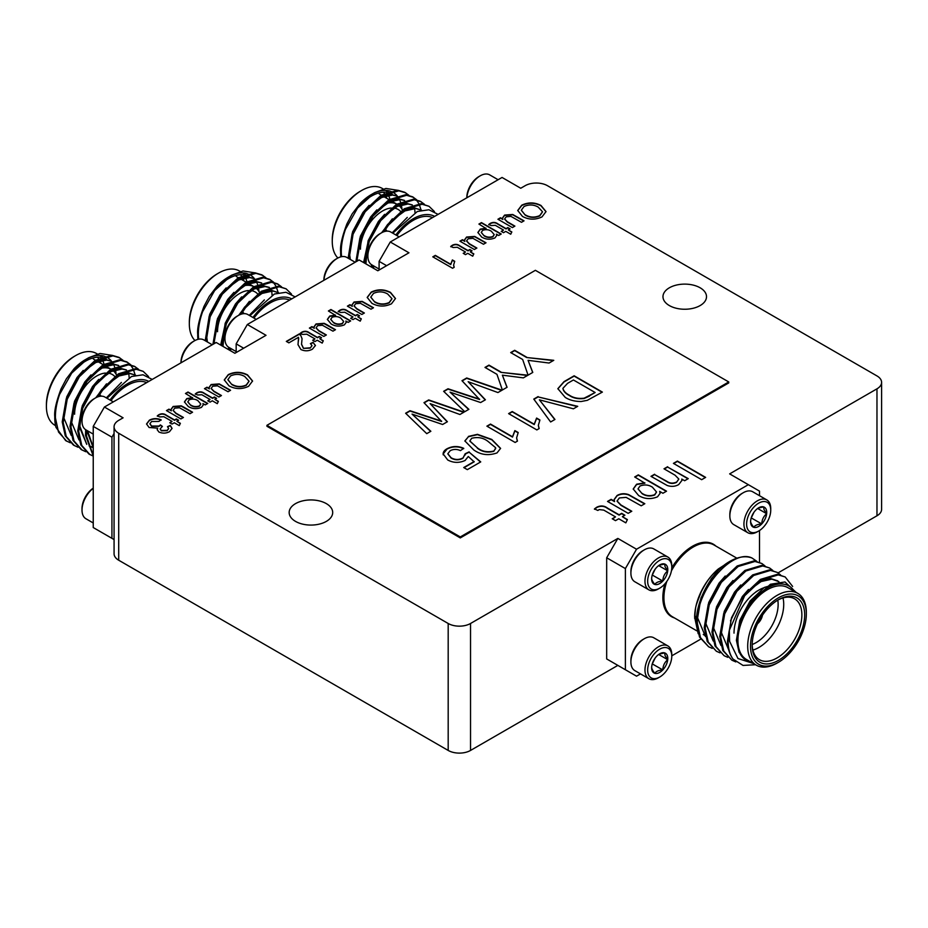 <?xml version="1.0" encoding="UTF-8"?>
<svg xmlns="http://www.w3.org/2000/svg" width="928" height="928" viewBox="0 0 928 928"><rect width="100%" height="100%" fill="white"/><g stroke="black" fill="none" stroke-linecap="round" stroke-linejoin="round"><path stroke-width="1.39" d="M659.715 677.034L658.381 677.8A18.954 10.95 -60 0 1 648.904 678.739A18.954 10.95 -60 0 1 645.992 675.398A18.954 10.95 -60 0 1 650.934 653.753A18.954 10.95 -60 0 1 667.858 645.911A18.954 10.95 -60 0 1 670.758 649.252A18.954 10.95 -60 0 1 671.779 654.588L671.779 656.131A17.064 9.848 120 0 0 670.863 651.328A17.064 9.848 120 0 0 655.098 652.894A17.064 9.848 120 0 0 648.579 674.865A17.064 9.848 120 0 0 659.715 677.034A17.064 9.848 120 0 0 671.779 656.131M667.858 645.911L653.788 637.78A18.954 10.95 120 0 0 644.31 638.719A18.954 10.95 120 0 0 630.901 661.942A18.954 10.95 120 0 0 631.922 667.278A18.954 10.95 120 0 0 634.822 670.619L648.904 678.739M658.671 654.472L667.719 659.692A11.403 6.577 120 0 0 667.162 655.238A11.403 6.577 120 0 0 664.622 652.883L659.17 654.136M665.086 655.667L664.622 652.883A11.403 6.577 120 0 0 659.715 653.788A11.403 6.577 120 0 0 656.63 656.282A11.403 6.577 120 0 0 651.723 666.501C651.317 667.94 652.349 670.213 654.82 673.322C656.015 671.362 658.683 670.225 662.812 669.912C662.986 665.701 664.622 662.302 667.719 659.692L665.086 655.667M630.901 661.942L630.901 660.388A17.064 9.848 -60 0 1 642.965 639.496L644.31 638.719M659.715 588.166L658.381 588.932A18.954 10.95 -60 0 1 648.904 589.872A18.954 10.95 -60 0 1 645.992 586.531A18.954 10.95 -60 0 1 650.934 564.885A18.954 10.95 -60 0 1 667.858 557.044A18.954 10.95 -60 0 1 670.758 560.384A18.954 10.95 -60 0 1 671.779 565.72L671.779 567.263A17.064 9.848 120 0 0 670.863 562.461A17.064 9.848 120 0 0 655.098 564.027A17.064 9.848 120 0 0 648.579 585.997A17.064 9.848 120 0 0 659.715 588.166A17.064 9.848 120 0 0 671.779 567.263M667.858 557.044L653.788 548.912A18.954 10.95 120 0 0 644.31 549.852A18.954 10.95 120 0 0 630.901 573.075A18.954 10.95 120 0 0 631.922 578.411A18.954 10.95 120 0 0 634.822 581.752L648.904 589.872M658.671 565.604L667.719 570.824A11.403 6.577 120 0 0 667.162 566.37A11.403 6.577 120 0 0 664.622 564.015L659.17 565.268M665.086 566.799L664.622 564.015A11.403 6.577 120 0 0 659.715 564.92A11.403 6.577 120 0 0 656.63 567.414A11.403 6.577 120 0 0 651.723 577.634C651.317 579.072 652.349 581.346 654.82 584.454C656.015 582.494 658.683 581.357 662.812 581.044C662.986 576.833 664.622 573.434 667.719 570.824L665.086 566.799M630.901 573.075L630.901 571.52A17.064 9.848 -60 0 1 642.965 550.629L644.31 549.852M758.675 531.036L757.329 531.802A18.954 10.95 -60 0 1 747.852 532.742A18.954 10.95 -60 0 1 744.952 529.401A18.954 10.95 -60 0 1 749.882 507.767A18.954 10.95 -60 0 1 766.806 499.914A18.954 10.95 -60 0 1 769.718 503.254A18.954 10.95 -60 0 1 770.739 508.59L770.739 510.133A17.064 9.848 120 0 0 769.811 505.331A17.064 9.848 120 0 0 754.046 506.897A17.064 9.848 120 0 0 747.527 528.867A17.064 9.848 120 0 0 758.675 531.036A17.064 9.848 120 0 0 770.739 510.133M766.806 499.914L752.736 491.782A18.954 10.95 120 0 0 743.258 492.722A18.954 10.95 120 0 0 729.849 515.945A18.954 10.95 120 0 0 730.87 521.281A18.954 10.95 120 0 0 733.781 524.622L747.852 532.742M757.619 508.474L766.667 513.694A11.403 6.577 120 0 0 766.122 509.24A11.403 6.577 120 0 0 763.582 506.885L758.118 508.138M764.046 509.669L763.582 506.885A11.403 6.577 120 0 0 758.675 507.79A11.403 6.577 120 0 0 755.589 510.284A11.403 6.577 120 0 0 750.682 520.504C750.265 521.942 751.297 524.216 753.768 527.324C754.974 525.364 757.631 524.227 761.76 523.914C761.946 519.703 763.582 516.304 766.667 513.694L764.046 509.669M729.849 515.945L729.849 514.39A17.064 9.848 -60 0 1 741.913 493.499L743.258 492.722M696.035 616.366A41.47 23.942 120 0 0 696.441 621.76M703.262 634.45A41.47 23.942 120 0 0 704.619 635.344M712.24 648.37L708.632 646.781L700.489 637.629L697.427 623.616C694.921 590.916 732.436 547.984 752.04 558.041A49.37 28.501 120 0 0 729.547 561.544A49.37 28.501 120 0 0 726.404 563.516L729.849 561.37M708.632 646.781L699.526 637.072L696.464 623.059C695.513 602.864 709.584 575.024 726.404 563.516M755.508 664.726L743.038 665.434L733.004 659.054A49.37 28.501 -60 0 1 728.155 641.352A49.37 28.501 -60 0 1 729.327 630.286L744.627 595.799L761.424 579.954L778.232 574.896L785.158 576.949L792.64 586.45M733.004 659.054C729.501 654.217 727.668 648.196 727.494 640.97L731.519 617.746L743.653 595.242L760.461 579.385L777.27 574.339L785.158 576.949M735.823 661.908L731.914 660.214L723.759 651.062L720.708 637.049L724.733 613.826L736.867 591.322L753.675 575.476L770.484 570.418L777.397 572.472L780.529 574.884M731.914 660.214L722.796 650.505L719.734 636.492L723.759 613.269L735.892 590.765L752.701 574.908L769.509 569.862L777.397 572.472M727.761 657.326L724.153 655.736L716.01 646.584L712.948 632.571L716.973 609.348L729.106 586.844L745.915 570.987L762.723 565.941L769.637 567.994L772.769 570.407M724.153 655.736L715.036 646.027L711.973 632.014L716.01 608.791L728.132 586.287L744.94 570.43L761.749 565.384L769.637 567.994M720 652.848L716.393 651.259L708.25 642.106L705.187 628.094L709.224 604.87L721.346 582.366L738.154 566.509L754.963 561.463L761.888 563.516L765.008 565.929M716.393 651.259L707.275 641.55L704.224 627.537L708.25 604.314L720.383 581.81L737.192 565.952L754 560.906L761.888 563.516M797.755 593.352L787.976 587.702A41.47 23.942 120 0 0 756.03 598.815A41.47 23.942 120 0 0 737.922 640.54A41.47 23.942 120 0 0 746.518 659.53L756.285 665.167A41.47 23.942 -60 0 1 747.701 646.19A41.47 23.942 -60 0 1 765.797 604.453A41.47 23.942 -60 0 1 797.755 593.352A41.47 23.942 -60 0 1 806.339 612.329L806.339 613.942A39.498 22.806 120 0 0 778.418 597.818A39.498 22.806 120 0 0 750.497 646.19A39.498 22.806 120 0 0 778.418 662.314A39.498 22.806 120 0 0 806.339 613.942M778.418 662.314L777.026 663.114A41.47 23.942 -60 0 1 756.285 665.167M729.327 630.286L729.617 641.352L737.969 658.532L753.281 663.439M794.461 591.438A43.442 25.079 120 0 0 766.018 588.886A43.442 25.079 120 0 0 738.99 626.029L749.453 603.432L770.437 584.257L784.995 581.96L796.178 592.435M694.643 618.373C696.104 604.905 694.028 610.322 701.29 591.681C707.507 579.803 710.187 576.706 718.307 568.98A43.442 25.079 -60 0 0 694.643 617.166L698.181 633.685M752.179 644.403A35.148 20.288 120 0 0 759.452 659.704A35.148 20.288 120 0 0 786.538 650.284A35.148 20.288 120 0 0 801.873 614.904A35.148 20.288 120 0 0 794.6 598.815A35.148 20.288 120 0 0 777.71 600.172M734.013 633.128A35.148 20.288 -60 0 1 758.872 590.08A35.148 20.288 -60 0 1 763.756 587.818M783 597.957A35.148 20.288 -60 0 1 783.719 604.43A35.148 20.288 -60 0 1 752.898 650.087M752.179 644.496A31.204 18.015 120 0 0 778.14 604.43A31.204 18.015 120 0 0 777.792 600.126M752.167 645.227A37.12 21.437 -60 0 1 778.418 599.755A37.12 21.437 -60 0 1 804.669 614.904A37.12 21.437 -60 0 1 778.418 660.376A37.12 21.437 -60 0 1 752.167 645.227M715.906 546.093A41.83 24.151 120 0 0 671.768 567.936M664.924 583.793A41.83 24.151 120 0 0 662.859 597.504A41.83 24.151 120 0 0 674.436 617.92M212.245 344.775L203.847 339.926A18.954 10.95 120 0 0 194.358 340.866A18.954 10.95 120 0 0 181.981 357.558A18.954 10.95 120 0 0 181.006 362.813M180.96 362.836L180.96 362.535A17.064 9.848 -60 0 1 181.876 356.665A17.064 9.848 -60 0 1 193.024 341.632L194.358 340.866M113.297 401.905L104.887 397.056A18.954 10.95 120 0 0 95.41 397.996A18.954 10.95 120 0 0 83.033 414.688A18.954 10.95 120 0 0 82.012 421.208A18.954 10.95 120 0 0 85.933 429.884L93.241 434.107M82.012 421.208L82.012 419.665A17.064 9.848 -60 0 1 82.928 413.795A17.064 9.848 -60 0 1 94.076 398.762L95.41 397.996M93.241 488.325A18.954 10.95 120 0 0 83.033 503.556A18.954 10.95 120 0 0 82.012 510.075A18.954 10.95 120 0 0 85.933 518.752L93.241 522.974M82.012 510.075L82.012 508.532A17.064 9.848 -60 0 1 82.928 502.663A17.064 9.848 -60 0 1 93.241 488.151M111.024 400.594A41.47 23.942 -60 0 1 146.705 382.614M148.573 376.594L143.156 371.339L135.268 368.729L118.471 373.775L101.662 389.632L96.384 397.474M85.654 429.71L85.492 435.36L93.241 455.938M143.156 371.339L136.242 369.286L119.434 374.332L102.625 390.189L98.136 396.743M86.617 430.279L86.466 435.916L93.241 455.509M111.314 355.25L100.073 353.475L88.868 357.628L71.711 373.091L59.636 394.319A49.37 28.501 120 0 0 54.775 417.623A49.37 28.501 120 0 0 55.958 427.332L65.668 440.614L70.25 442.76M59.636 394.319C56.62 402.914 55.216 410.814 55.436 418.006L58.499 432.007L66.642 441.171M123.018 360.308L118.923 357.338L111.998 355.296L95.19 360.342L78.381 376.188L66.259 398.692L62.222 421.927L65.285 435.928L73.428 445.092L77.998 447.238M129.131 377.568L128.83 373.508M119.886 357.906L112.972 355.853L96.164 360.899L79.356 376.756L67.222 399.249L63.197 422.484L66.259 436.496L74.402 445.649M135.268 375.306L133.319 369.298M133.029 368.706L130.604 365.087M130.21 364.646L127.159 362.106M130.778 364.785L126.672 361.816L119.758 359.774L102.95 364.82L86.142 380.666L74.008 403.17L69.983 426.404L73.045 440.406L81.188 449.57L85.759 451.716M127.646 362.384L120.733 360.331L103.924 365.377L87.116 381.234L74.982 403.738L70.957 426.961L74.008 440.974L82.163 450.126M138.527 369.263L134.432 366.305L127.519 364.252L110.71 369.298L93.902 385.143L81.768 407.647L77.743 430.882L80.794 444.883L88.949 454.047L93.241 456.1M135.407 366.862L128.482 364.808L111.673 369.854L94.865 385.712L82.743 408.216L78.706 431.439L81.768 445.452L89.912 454.604M71.212 373.717A41.47 23.942 -60 0 1 100.955 357.35M102.556 357.663A41.47 23.942 -60 0 1 106.233 359.136L103.228 357.408M104.017 364.182A41.47 23.942 120 0 0 102.579 360.308M102.242 359.658A41.47 23.942 120 0 0 101.349 358.162M97.394 354.032L96.454 353.498A41.47 23.942 120 0 0 75.725 355.552A41.47 23.942 120 0 0 46.4 406.336A41.47 23.942 120 0 0 54.984 425.326L55.564 425.65M54.775 417.623L54.775 416.776C54.126 411.023 56.214 401.743 61.051 388.913L66.34 378.879L74.112 368.683A43.442 25.079 -60 0 1 85.492 359.577L88.879 357.628M87.162 358.672A43.442 25.079 -60 0 1 104.365 356.166M105.641 356.642A43.442 25.079 -60 0 1 111.29 360.899M111.836 361.595A43.442 25.079 -60 0 1 113.355 364.02M113.622 364.553A43.442 25.079 -60 0 1 114.678 367.117M114.956 368.01A43.442 25.079 -60 0 1 116.093 374.193M148.77 381.42A43.442 25.079 120 0 0 110.014 400.014M106.929 398.228L131.474 376.536L143.051 374.796L152.227 379.424M46.4 406.336L46.4 404.724A39.498 22.806 -60 0 1 74.321 356.352L75.725 355.552M97.498 357.234A39.498 22.806 -60 0 1 98.496 358.486M99.018 359.275A39.498 22.806 -60 0 1 99.551 360.203M99.922 360.922A39.498 22.806 -60 0 1 100.908 363.358M326.32 503.614A21.773 12.563 0 0 0 302.598 500.9A21.773 12.563 0 0 0 289.165 512.511A21.773 12.563 0 0 0 295.533 521.397A21.773 12.563 0 0 0 319.255 524.123A21.773 12.563 0 0 0 332.7 512.511A21.773 12.563 0 0 0 326.32 503.614M700.141 287.796A21.773 12.563 0 0 0 676.419 285.07A21.773 12.563 0 0 0 662.975 296.682A21.773 12.563 0 0 0 669.355 305.567A21.773 12.563 0 0 0 693.077 308.293A21.773 12.563 0 0 0 706.51 296.682A21.773 12.563 0 0 0 700.141 287.796M355.169 262.253L346.77 257.404A18.954 10.95 120 0 0 337.293 258.344A18.954 10.95 120 0 0 324.916 275.036A18.954 10.95 120 0 0 323.93 280.291M323.884 280.314L323.884 280.012A17.064 9.848 -60 0 1 324.812 274.143A17.064 9.848 -60 0 1 335.948 259.121L337.293 258.344M256.221 319.383L247.822 314.534A18.954 10.95 120 0 0 238.345 315.474A18.954 10.95 120 0 0 225.956 332.166A18.954 10.95 120 0 0 224.936 338.685A18.954 10.95 120 0 0 228.868 347.374L236.164 351.584M224.936 338.685L224.936 337.142A17.064 9.848 -60 0 1 225.852 331.273A17.064 9.848 -60 0 1 237 316.251L238.345 315.474M253.947 318.072A41.47 23.942 -60 0 1 289.64 300.092M291.496 294.072L286.091 288.817L278.203 286.207L261.394 291.253L244.586 307.11L239.32 314.952M228.578 347.2L228.439 349.554M286.091 288.817L279.177 286.764L262.369 291.821L245.56 307.667L241.06 314.221M229.761 350.32L229.587 347.791L229.413 350.123M254.237 272.739L243.008 270.964L231.803 275.106L214.646 290.568L202.559 311.796A49.37 28.501 120 0 0 197.71 335.101A49.37 28.501 120 0 0 197.919 339.37M202.559 311.796C199.543 320.392 198.151 328.292 198.372 335.484L198.627 339.207M265.942 277.785L261.847 274.827L254.933 272.774L238.125 277.82L221.316 293.666L209.183 316.17L205.204 340.715M272.066 295.046L271.753 290.986M262.821 275.384L255.896 273.331L239.088 278.377L222.279 294.234L210.157 316.738L206.178 341.272M278.122 292.448L276.254 286.787M275.952 286.184L273.528 282.564M273.134 282.124L270.083 279.595M273.702 282.274L269.607 279.305L262.682 277.252L245.885 282.298L229.077 298.155L216.943 320.659L212.93 344.381M270.57 279.862L263.656 277.808L246.848 282.854L230.04 298.712L218.034 320.856L213.869 343.836M281.462 286.752L277.368 283.782L270.442 281.729L253.634 286.775L236.826 302.632L225.4 323.234L220.69 345.077M278.33 284.339L271.417 282.286L254.608 287.344L237.8 303.189L226.374 323.791L221.653 345.645M214.148 291.206A41.47 23.942 -60 0 1 243.89 274.839M245.479 275.14A41.47 23.942 -60 0 1 249.156 276.614L246.164 274.885M246.941 281.66A41.47 23.942 120 0 0 245.514 277.797M245.178 277.136A41.47 23.942 120 0 0 244.284 275.639M240.317 271.51L239.389 270.976A41.47 23.942 120 0 0 218.648 273.029A41.47 23.942 120 0 0 189.324 323.814A41.47 23.942 120 0 0 194.973 340.53M197.71 335.101L197.71 334.254C197.061 328.512 199.149 319.22 203.974 306.391L209.276 296.357L217.036 286.16A43.442 25.079 -60 0 1 228.427 277.054L231.803 275.106M230.086 276.15A43.442 25.079 -60 0 1 247.3 273.644M248.576 274.12A43.442 25.079 -60 0 1 254.214 278.377M254.771 279.073A43.442 25.079 -60 0 1 256.29 281.509M256.557 282.031A43.442 25.079 -60 0 1 257.601 284.594M257.891 285.488A43.442 25.079 -60 0 1 259.016 291.67M291.694 298.897A43.442 25.079 120 0 0 252.938 317.492M249.852 315.706L274.41 294.014L285.986 292.274L295.162 296.902M189.324 323.814L189.324 322.202A39.498 22.806 -60 0 1 217.256 273.83L218.648 273.029M240.433 274.711A39.498 22.806 -60 0 1 241.419 275.964M241.941 276.753A39.498 22.806 -60 0 1 242.475 277.681M242.846 278.412A39.498 22.806 -60 0 1 243.832 280.836M467.84 192.525A18.954 10.95 120 0 0 466.865 197.768L466.819 197.49A17.064 9.848 -60 0 1 467.735 191.632A17.064 9.848 -60 0 1 478.883 176.598L480.217 175.821A18.954 10.95 120 0 0 467.84 192.525M399.156 236.86L390.746 232.012A18.954 10.95 120 0 0 381.269 232.951A18.954 10.95 120 0 0 368.892 249.655A18.954 10.95 120 0 0 367.871 256.174A18.954 10.95 120 0 0 371.792 264.851L379.1 269.062M367.871 256.174L367.871 254.62A17.064 9.848 -60 0 1 368.787 248.75A17.064 9.848 -60 0 1 379.935 233.728L381.269 232.951M396.882 235.55A41.47 23.942 -60 0 1 432.564 217.57M434.432 211.549L429.014 206.294L421.126 203.684L404.318 208.742L387.521 224.588L382.243 232.429M371.513 264.677L371.374 267.044M429.014 206.294L422.101 204.253L405.292 209.299L388.484 225.144L383.995 231.698M372.476 265.246L372.348 267.6M397.172 190.217L385.932 188.442L374.726 192.583L357.57 208.046L345.494 229.274A49.37 28.501 120 0 0 340.634 252.578A49.37 28.501 120 0 0 340.843 256.847M345.494 229.274C342.478 237.87 341.075 245.769 341.295 252.961L341.55 256.685M408.877 195.274L404.782 192.305L397.857 190.252L381.048 195.298L364.24 211.155L352.118 233.659L348.139 258.193M414.99 212.535L414.688 208.464M405.745 192.862L398.831 190.808L382.023 195.866L365.214 211.712L353.081 234.216L349.102 258.75M421.057 209.925L419.178 204.264M418.888 203.661L416.463 200.042M416.069 199.613L413.018 197.072M416.637 199.752L412.531 196.782L405.617 194.729L388.809 199.775L372 215.632L359.867 238.136L355.853 261.858M413.505 197.339L406.592 195.286L389.783 200.344L372.975 216.189L360.969 238.334L356.793 261.313M424.386 204.23L420.291 201.26L413.378 199.207L396.569 204.264L379.761 220.11L368.323 240.712L363.614 262.566M421.266 201.817L414.34 199.764L397.532 204.821L380.724 220.667L369.298 241.268L364.588 263.123M357.071 208.684A41.47 23.942 -60 0 1 386.814 192.316M388.414 192.618A41.47 23.942 -60 0 1 392.092 194.103L389.087 192.363M389.876 199.137A41.47 23.942 120 0 0 388.438 195.274M388.101 194.625A41.47 23.942 120 0 0 387.208 193.117M383.252 188.999L382.313 188.454A41.47 23.942 120 0 0 361.584 190.507A41.47 23.942 120 0 0 332.259 241.303A41.47 23.942 120 0 0 337.896 258.007M340.634 252.578L340.634 251.732C339.984 245.99 342.072 236.698 346.91 223.88L352.199 213.846L359.971 203.638A43.442 25.079 -60 0 1 371.351 194.544L374.738 192.595M373.021 193.639A43.442 25.079 -60 0 1 390.224 191.133M391.5 191.597A43.442 25.079 -60 0 1 397.149 195.854M397.694 196.55A43.442 25.079 -60 0 1 399.214 198.986M399.481 199.508A43.442 25.079 -60 0 1 400.536 202.072M400.815 202.965A43.442 25.079 -60 0 1 401.952 209.16M434.629 216.386A43.442 25.079 120 0 0 395.873 234.97M392.788 233.183L417.333 211.491L428.91 209.751L438.086 214.38M332.259 241.303L332.259 239.691A39.498 22.806 -60 0 1 360.18 191.319L361.584 190.507M383.357 192.189A39.498 22.806 -60 0 1 384.343 193.442M384.876 194.23A39.498 22.806 -60 0 1 385.41 195.158M385.781 195.889A39.498 22.806 -60 0 1 386.767 198.325M525.283 214.844C529.865 217.535 534.667 217.778 539.713 215.598L542.497 211.758L538.182 207.072C533.646 204.496 528.925 204.311 524.042 206.503L521.327 210.169L525.283 215.157C529.865 217.86 534.667 218.103 539.713 215.911L539.713 215.598M190.727 405.014C193.384 406.742 196.295 407.032 199.474 405.884L200.75 403.993L197.896 400.664C195.24 398.924 192.34 398.646 189.184 399.829L187.816 401.789L190.727 405.339C193.384 407.067 196.295 407.357 199.474 406.209L199.474 405.884M642.211 493.429C645.992 495.9 650.157 496.306 654.692 494.67L656.514 491.968L652.43 487.212C648.649 484.729 644.508 484.335 639.995 486.017L638.046 488.824L642.211 493.754C645.992 496.213 650.157 496.631 654.692 494.995L654.692 494.67M231.826 384.262C236.408 386.953 241.222 387.208 246.256 385.016L249.04 381.176L244.725 376.49C240.19 373.926 235.48 373.729 230.585 375.921L227.882 379.587L231.826 384.586C236.408 387.278 241.222 387.533 246.256 385.34L246.256 385.016M333.662 322.492C336.307 324.22 339.219 324.51 342.397 323.362L343.673 321.471L340.82 318.142C338.163 316.413 335.263 316.135 332.108 317.306L330.751 319.278L333.662 322.816C336.307 324.545 339.219 324.835 342.397 323.686L342.397 323.362M374.75 301.751C379.332 304.442 384.146 304.686 389.18 302.505L391.976 298.665L387.649 293.979C383.113 291.404 378.404 291.218 373.508 293.41L370.806 297.076L374.75 302.064C379.332 304.767 384.146 305.01 389.18 302.818L389.18 302.505M484.184 235.584C486.84 237.313 489.752 237.603 492.919 236.466L494.195 234.564L491.341 231.234C488.696 229.506 485.796 229.228 482.641 230.399L481.272 232.371L484.184 235.909C486.84 237.638 489.752 237.928 492.919 236.779L492.919 236.466M521.339 210.331L525.283 215.157M539.713 215.911L542.497 211.92M517.731 210.656L521.745 205.517C528.229 202.432 534.644 202.524 541.001 205.796L546.012 211.746M522.476 216.433L517.731 210.494L521.745 205.192C528.229 202.107 534.644 202.2 541.001 205.482L546.024 211.584L542.01 216.897C535.352 220.029 528.844 219.878 522.476 216.433M187.827 401.952L190.727 405.339M199.474 406.209L200.738 404.144M185.739 393.646L188.001 392.347L207.489 403.599M184.44 402.079L186.818 398.878L192.606 397.926L185.461 393.484L188.001 392.022L207.768 403.436L205.227 404.898L202.942 403.576L203.267 404.921L201.469 407.369C196.829 409.283 192.409 408.993 188.233 406.499L184.44 401.917L186.818 398.564L192.606 397.602M202.942 403.576L203.255 405.084M166.738 410.768L168.989 409.468L171.355 410.826L171.088 409.283L173.13 406.464L181.238 405.838L183.651 407.067L192.56 412.218L190.031 413.679L179.487 407.763L174.731 408.169L173.13 410.338L175.856 413.099L183.442 417.484L180.902 418.946L166.46 410.605L168.989 409.144L171.355 410.501M173.142 410.489L175.856 413.424L183.164 417.646M171.088 409.445L173.13 406.777L181.238 406.162L192.282 412.38M170.033 422.913L172.04 421.428L163.838 416.695L159.686 416.927L157.296 415.848L158.874 414.7C161.6 413.331 164.128 413.528 166.46 415.292L174.568 419.966L176.343 418.946L178.628 420.256L176.854 421.289L180.368 423.319L179.278 425.616L174.313 422.75L172.04 424.061L169.754 422.75L172.04 421.428M176.854 421.289L180.241 423.574M157.296 416.173L158.874 415.013C161.6 413.644 164.128 413.853 166.46 415.616L174.568 420.291L176.343 419.27L178.338 420.419M146.543 424.108L149.408 420.477C153.166 418.551 157.076 418.435 161.136 420.14M157.192 429.792L157.679 428.168L149.095 427.495L146.543 423.945L149.408 420.152C153.166 418.226 157.076 418.11 161.136 419.827L158.862 421.428L151.6 421.521L149.907 423.713L151.647 426.045L159.036 426.033L160.405 424.931L162.423 426.393L160.126 428.91L161.356 430.476L167.191 430.372L168.641 428.504L167.469 426.694L170.265 425.384L172.051 428.376L169.546 431.648C166.1 433.48 162.551 433.596 158.897 431.996L157.18 429.629L157.679 428.168M167.713 426.903L170.265 425.708L172.051 428.539M160.138 429.084L161.356 430.801L167.191 430.696L168.629 428.666M149.907 423.876L151.647 426.37L159.036 426.358L160.405 425.256L162.156 426.52M673.693 463.536L677.405 461.402L705.361 477.549M701.661 479.683L673.415 463.374L677.405 461.077L705.64 477.386L701.661 479.683M664.286 468.976L667.626 467.051L687.984 478.802M651.259 476.493L654.6 474.568L666.919 481.678C669.842 483.72 673.02 483.964 676.466 482.421L678.797 479.161M667.626 467.051L688.263 478.639L684.644 480.727L681.767 479.068L681.976 480.495M676.466 482.421L678.797 478.999L675.074 475.206L664.007 468.814L667.626 466.726M654.6 474.568L666.919 481.365C669.842 483.395 673.02 483.639 676.466 482.096M681.767 479.068L681.987 480.333L678.716 484.567C675.201 486.585 671.35 486.898 667.174 485.472L650.969 476.342L654.6 474.243M638.046 488.986L642.211 493.754M654.692 494.995L656.514 492.118M634.961 477.131L638.302 475.194L666.258 491.341M633.209 489.16L636.608 484.532L644.879 483.175L634.682 476.969L638.302 474.869L666.536 491.179L662.917 493.267L659.646 491.376L660.11 493.29L657.546 496.793C650.911 499.531 644.6 499.125 638.638 495.552L633.209 488.998L636.608 484.207L644.879 482.85M659.646 491.376L660.11 493.452M607.805 501.584L611.146 499.647L614.522 501.596L614.139 499.531L617.062 495.494C620.612 493.487 624.474 493.197 628.65 494.612L644.821 503.718L641.202 505.806L626.145 497.362L619.347 497.942L617.062 501.027L620.948 504.983L631.782 511.247L628.163 513.335L607.527 501.422L611.146 499.334L614.522 501.271M617.074 501.19L620.948 505.308L631.504 511.398M614.15 499.693L617.062 495.819C620.612 493.812 624.474 493.522 628.65 494.937L644.542 503.881M612.515 518.926L615.496 516.884L603.792 510.122L599.175 509.588L597.852 510.458L594.454 508.915L596.692 507.256C600.59 505.308 604.209 505.586 607.538 508.115L619.115 514.796L621.656 513.335L624.904 515.214L622.375 516.676L627.398 519.576L625.832 522.858L618.756 518.764L615.496 520.643L612.236 518.764L615.496 516.884M622.375 516.676L627.282 519.831M594.454 509.24L596.692 507.581C600.59 505.632 604.209 505.911 607.538 508.428L619.115 515.121L621.656 513.66L624.625 515.376M208.046 400.966L210.041 399.481L201.852 394.748L197.687 394.992L195.309 393.901L196.887 392.753C199.613 391.384 202.142 391.581 204.473 393.344L212.582 398.019L214.356 396.998L216.63 398.321L214.867 399.342L218.382 401.372L217.28 403.668L212.326 400.803L210.041 402.114L207.768 400.803L210.041 399.481M214.867 399.342L218.254 401.627M195.309 394.226L196.887 393.066C199.613 391.709 202.142 391.906 204.473 393.669L212.582 398.344L214.356 397.323L216.352 398.472M204.752 388.82L207.002 387.521L209.368 388.878L209.102 387.336L211.143 384.517L219.252 383.902L230.573 390.27L228.044 391.732L217.5 385.816L212.744 386.222L211.143 388.391L213.869 391.152L221.456 395.537L218.915 396.998L204.473 388.658L207.002 387.196L209.368 388.554M211.155 388.542L213.869 391.477L221.166 395.699M209.102 387.498L211.143 384.842L219.252 384.215L230.295 390.433M227.882 379.749L231.826 384.586M246.256 385.34L249.04 381.338M224.274 380.074L228.288 374.935C234.772 371.85 241.187 371.954 247.544 375.225L252.567 381.164M229.019 385.862L224.274 379.912L228.288 374.61C234.772 371.525 241.187 371.629 247.544 374.9L252.567 381.002L248.553 386.326C241.906 389.458 235.387 389.308 229.019 385.862M298.016 344.764L298.526 337.606M298.259 341.991L298.7 338.569M310.694 343.778L313.188 342.606L315.439 345.645M301.53 344.334L303.398 348.36L310.196 348.128L311.97 345.761M286.601 341.562L299.245 334.266L300.742 335.426L302.076 338.882M313.188 342.606L315.45 345.483L312.423 349.16C308.699 351.213 304.848 351.329 300.892 349.52L298.016 344.636L298.259 341.666M310.196 348.128L311.982 345.599L310.393 343.592L313.188 342.281M303.398 348.36L310.196 347.803M300.742 335.426L302.076 338.708L301.53 344.172L303.398 348.035M299.245 334.266L300.742 335.112M298.526 337.282L288.863 342.861L286.323 341.4L299.245 333.941M312.956 340.39L314.963 338.917L306.762 334.184L302.609 334.416L300.231 333.338L301.797 332.178C304.523 330.809 307.064 331.006 309.384 332.769L317.492 337.456L319.267 336.423L321.552 337.746L319.777 338.766L323.292 340.796L322.202 343.093L317.237 340.228L314.963 341.55L312.678 340.228L314.963 338.917M319.777 338.766L323.176 341.052M300.231 333.662L301.797 332.502C304.523 331.134 307.064 331.331 309.384 333.094L317.492 337.769L319.267 336.748L321.274 337.908M309.662 328.245L311.924 326.946L314.279 328.315L314.012 326.76L316.054 323.942L324.162 323.327L326.586 324.556L335.484 329.695L332.955 331.157L322.41 325.241L317.654 325.658L316.054 327.816L318.78 330.588L326.366 334.962L323.826 336.423L309.384 328.083L311.924 326.621L314.279 327.99M316.065 327.978L318.78 330.902L326.088 335.124M314.024 326.923L316.054 324.266L324.162 323.652L335.205 329.858M330.751 319.429L333.662 322.816M342.397 323.686L343.662 321.622M328.674 311.135L330.925 309.824L350.413 321.076M327.364 319.557L329.742 316.367L335.53 315.416L328.396 310.973L330.925 309.511L350.691 320.914L348.162 322.387L345.866 321.053L346.19 322.399L344.392 324.846C339.752 326.772 335.333 326.482 331.157 323.976L327.364 319.394L329.742 316.042L335.53 315.091M345.866 321.053L346.179 322.561M350.97 318.443L352.976 316.97L344.775 312.237L340.622 312.469L338.233 311.39L339.81 310.23C342.536 308.862 345.065 309.059 347.397 310.822L355.505 315.508L357.28 314.476L359.565 315.798L357.79 316.819L361.305 318.849L360.215 321.146L355.25 318.281L352.976 319.603L350.691 318.281L352.976 316.97M357.79 316.819L361.178 319.104M338.233 311.715L339.81 310.555C342.536 309.186 345.065 309.384 347.397 311.147L355.505 315.833L357.28 314.801L359.287 315.961M347.675 306.298L349.926 304.999L352.292 306.368L352.025 304.813L354.067 301.994L362.175 301.38L373.497 307.748L370.968 309.21L360.424 303.305L355.668 303.711L354.067 305.869L356.793 308.641L364.379 313.014L361.839 314.476L347.397 306.147L349.926 304.674L352.292 306.043M354.078 306.031L356.793 308.966L364.101 313.177M352.025 304.976L354.067 302.319L362.175 301.704L373.218 307.91M370.806 297.227L374.75 302.064M389.18 302.818L391.964 298.828M367.198 297.563L371.223 292.413C377.696 289.339 384.122 289.432 390.468 292.703L395.49 298.654M371.942 303.34L367.198 297.401L371.223 292.1C377.696 289.014 384.122 289.107 390.468 292.39L395.49 298.491L391.477 303.804C384.83 306.936 378.322 306.785 371.942 303.34M453.606 265.188L454.059 267.38M433.074 256.998L435.336 255.699L450.73 264.584L452.377 260.269L454.581 261.545M454.198 267.31L452.562 268.25L432.796 256.836L435.336 255.374L450.73 264.271L452.377 259.944L454.72 261.302L453.606 265.025L454.198 267.31M463.49 253.483L465.485 252.01L457.295 247.277L453.131 247.509L450.753 246.43L452.319 245.27C455.056 243.902 457.585 244.099 459.917 245.862L468.025 250.548L469.8 249.516L472.074 250.838L470.299 251.859L473.814 253.889L472.723 256.186L467.77 253.321L465.485 254.643L463.211 253.321L465.485 252.01M470.299 251.859L473.698 254.144M450.753 246.755L452.319 245.595C455.056 244.226 457.585 244.424 459.917 246.187L468.025 250.862L469.8 249.841L471.795 251.001M460.195 241.338L462.446 240.039L464.812 241.408L464.545 239.853L466.587 237.034L474.695 236.42L486.017 242.788L483.476 244.25L472.944 238.345L468.188 238.751L466.587 240.909L469.301 243.681L476.888 248.054L474.359 249.516L459.917 241.176L462.446 239.714L464.812 241.083M466.598 241.071L469.301 243.994L476.609 248.217M464.545 240.016L466.587 237.359L474.695 236.744L485.738 242.95M481.284 232.522L484.184 235.909M492.919 236.779L494.195 234.726M479.196 224.228L481.458 222.917L500.934 234.169M477.897 232.65L480.263 229.46L486.052 228.508L478.918 224.066L481.458 222.604L501.224 234.007L498.684 235.48L496.387 234.146L496.712 235.492L494.926 237.939C490.274 239.865 485.866 239.575 481.69 237.069L477.885 232.487L480.263 229.135L486.052 228.184M496.387 234.146L496.712 235.654M501.503 231.536L503.498 230.063L495.308 225.33L491.144 225.562L488.766 224.483L490.332 223.323C493.07 221.954 495.598 222.152 497.93 223.915L506.038 228.601L507.813 227.58L510.087 228.891L508.312 229.912L511.827 231.942L510.736 234.239L505.783 231.374L503.498 232.696L501.224 231.374L503.498 230.063M508.312 229.912L511.711 232.197M488.766 224.808L490.332 223.648C493.07 222.279 495.598 222.476 497.93 224.24L506.038 228.926L507.813 227.894L509.808 229.054M498.208 219.391L500.459 218.092L502.814 219.46L502.558 217.918L504.6 215.087L512.708 214.472L524.03 220.841L521.49 222.302L510.957 216.398L506.201 216.804L504.6 218.962L507.314 221.734L514.901 226.107L512.372 227.58L497.93 219.24L500.459 217.767L502.814 219.136M504.6 219.124L507.314 222.059L514.622 226.27M502.558 218.068L504.6 215.412L512.708 214.797L523.752 221.003M759.51 495.691L759.51 491.132L729.652 473.883L876.972 388.832A15.799 9.118 0 0 0 881.6 382.382A15.799 9.118 0 0 0 876.972 375.933L547.485 185.704A15.799 9.118 0 0 0 525.144 185.704L520.747 188.245L502.06 177.457L390.27 241.999L408.958 252.787L377.824 270.767L359.124 259.968L247.335 324.51L266.023 335.31L234.888 353.278L216.201 342.49L104.412 407.032L123.099 417.82L118.703 420.361A15.799 9.118 0 0 0 114.074 426.81A15.799 9.118 0 0 0 118.703 433.26L448.189 623.488A15.799 9.118 0 0 0 470.531 623.488L617.851 538.426L636.538 549.225L625.379 568.574L606.68 557.774L617.851 538.426M386.616 265.686L379.1 261.348L390.27 241.999M379.1 261.348L379.1 270.025M385.097 229.947A7.308 4.222 -60 0 1 386.454 230.295M396.824 195.959L391.465 194.509L379.575 197.49M369.089 205.378L362.883 212.5L352.594 231.803L349.241 251.732L350.343 259.469M404.585 200.436L399.214 198.986L387.324 201.968M376.838 209.867L370.643 216.978L360.354 236.28L357.002 256.209L357.454 260.942M412.345 204.914L406.974 203.464L395.084 206.445M384.598 214.345L378.404 221.456L368.114 240.758L364.936 263.32M421.579 210.227L414.735 207.942L402.845 210.923M392.358 218.822L381.628 232.754M372.522 265.269L372.685 267.798M407.288 217.384L392.173 232.835M396.685 196.005L392.428 195.066L381.663 197.49L370.052 205.946M404.434 200.483L400.188 199.543L389.412 201.968L377.812 210.424M412.194 204.96L407.949 204.021L397.172 206.445L385.572 214.902M367.569 246.28L365.899 263.877M421.486 210.18L415.698 208.498L404.933 210.923L393.321 219.379M373.485 265.826L373.659 268.354M402.404 209.995A35.148 20.288 120 0 0 397.752 204.682M391.512 201.063L396.801 204.114A35.148 20.288 120 0 0 387.127 203.186M360.458 249.203A31.204 18.015 -60 0 1 391.314 208.023M393.02 207.988A31.204 18.015 -60 0 1 400.536 211.352M498.104 179.73L489.706 174.882A18.954 10.95 120 0 0 480.217 175.821M243.681 348.209L236.164 343.859L247.335 324.51M236.164 343.859L236.164 352.547M242.173 312.469A7.308 4.222 -60 0 1 243.53 312.817M253.901 278.481L248.53 277.02L236.64 280.012M226.154 287.9L219.959 295.011L209.67 314.325L206.318 334.254L207.42 341.991M261.661 282.959L256.29 281.509L244.4 284.49M233.914 292.378L227.708 299.5L217.43 318.803L214.066 338.732L214.519 343.453M269.41 287.436L264.051 285.986L252.161 288.968M241.674 296.856L235.468 303.978L225.179 323.28L222.001 345.842M278.644 292.749L271.8 290.464L259.91 293.445M249.423 301.333L238.693 315.276M264.364 299.906L249.238 315.358M253.75 278.528L249.504 277.588L238.728 280.012L227.128 288.457M261.51 283.005L257.253 282.066L246.488 284.49L234.877 292.946M269.271 287.483L265.014 286.543L254.237 288.968L242.637 297.424M224.646 328.802L222.975 346.399M278.562 292.703L272.774 291.021L261.998 293.445L250.398 301.902M230.562 348.348L230.724 350.877M259.48 292.517A35.148 20.288 120 0 0 254.829 287.204M248.576 283.574L253.866 286.636A35.148 20.288 120 0 0 244.192 285.696M217.535 331.714A31.204 18.015 -60 0 1 248.379 290.545M250.084 290.51A31.204 18.015 -60 0 1 257.601 293.874M495.633 447.725L488.163 441.519C483.511 437.807 478.024 436.728 471.691 438.283L469.835 440.962L477.294 447.795C481.968 451.518 487.478 452.586 493.812 451.008L495.703 448.572M595.138 392.509L573.411 379.97L567.588 383.334L562.925 388.333C563.563 391.024 565.686 393.298 569.282 395.142C573.342 397.903 578.295 398.912 584.164 398.17L595.138 392.509L589.408 395.815M443.12 454.012L446.983 449.106C452.342 446.298 457.922 446.136 463.722 448.642M464 467.7L474.162 461.842L468.28 456.472L465.125 460.462C459.174 463.153 453.363 462.991 447.702 459.963L443.12 453.85M465.253 454.036L469.15 452.191L480.507 462.028M447.83 453.908L451.112 458.072C454.964 460.265 458.884 460.346 462.875 458.328L465.172 454.07M462.875 458.328L465.172 453.746L465.346 454.871M443.248 454.894C442.76 452.516 444.013 450.474 446.983 448.781C452.342 445.974 457.922 445.811 463.722 448.317L460.462 450.614C456.936 449.024 453.525 449.036 450.219 450.672L447.818 453.746L451.112 457.748C454.964 459.94 458.884 460.021 462.875 458.003M469.15 452.191L480.739 461.9L467.341 469.638L463.722 467.55L474.162 461.518M465.172 453.746L469.15 451.866M510.968 352.744L514.68 350.61L526.64 357.512L553.308 360.586M526.64 357.512L553.772 360.319L549.063 363.034L528.078 360.331L532.684 372.488M528.078 360.331L532.776 372.43L528.067 375.156L522.661 359.484L510.69 352.582L514.68 350.285L526.64 357.187M485.263 367.581L488.975 365.446L500.934 372.348L527.498 375.48M500.934 372.348L527.962 375.214L523.357 377.87L502.373 375.167L506.978 387.336M502.373 375.167L507.082 387.278L502.361 389.992L496.956 374.332L484.984 367.418L488.975 365.122L500.934 372.024M462.179 380.909L466.691 378.311L501.688 390.386M443.839 391.5L448.015 389.087L479.625 399.504L461.982 380.7L466.691 377.986L502.048 390.178L497.93 392.556L468.164 381.698L485.414 399.782L480.623 402.543L450.057 392.15L468.872 409.329L464.754 411.707L443.63 391.303L448.015 388.774L479.625 399.179M450.057 392.15L468.652 409.457M468.164 381.698L485.216 399.898M469.835 441.125L477.294 447.795M477.294 448.12C481.968 451.843 487.478 452.91 493.812 451.333L493.812 451.008M493.812 451.333L495.633 448.05M464.87 441.09L468.431 436.728L477.456 434.652L491.77 439.744L500.575 448.526M468.431 436.404L477.456 434.327L491.77 439.431L500.586 448.363L497.025 452.91C488.43 455.915 480.646 454.906 473.663 449.871L464.858 440.928L468.431 436.728M516.618 438.016L517.325 441.194M487.165 426.323L490.506 424.398L512.511 437.1L514.866 430.928L518.068 432.784M517.453 441.113L515.133 442.459L486.887 426.161L490.506 424.073L512.511 436.775L514.866 430.604L518.207 432.529L516.618 437.854L517.453 441.113M538.344 425.476L539.052 428.655M508.892 413.784L512.233 411.846L534.238 424.56L536.593 418.389L539.794 420.233M539.18 428.574L536.848 429.919L508.614 413.621L512.233 411.533L534.238 424.235L536.593 418.064L539.922 419.99L538.344 425.314L539.18 428.574M533.96 399.307L538.101 396.917L577.332 406.545M538.101 396.917L577.726 406.325L573.411 408.807L539.388 399.829L554.782 419.572M539.388 399.829L554.956 419.468L550.629 421.962L533.786 399.086L538.101 396.592M424.166 402.856L428.678 400.246L463.687 412.334M405.826 413.447L410.002 411.034L441.612 421.451L423.968 402.648L428.678 399.933L464.035 412.125L459.917 414.503L430.151 403.645L447.412 421.73L442.621 424.49L412.044 414.097L430.859 431.276L426.741 433.654L405.617 413.238L410.002 410.721L441.612 421.126M412.044 414.097L430.638 431.404M430.151 403.645L447.203 421.834M569.282 395.142L569.282 395.467C565.686 393.623 563.563 391.349 562.925 388.658L562.925 388.333M569.282 395.467C573.342 398.228 578.295 399.237 584.164 398.495L584.164 398.17M584.164 398.495L589.408 396.14M557.856 388.832L564.027 381.953L574.142 376.107L602.098 392.254M565.245 397.404L557.856 388.67L564.027 381.628L574.142 375.794L602.376 392.092L587.32 400.316L581.195 401.511C574.896 401.511 569.572 400.142 565.245 397.404M266.928 425.314L266.928 426.277L460.288 537.915L728.747 382.916L728.747 381.953L535.386 270.315L266.928 425.314L460.288 536.941L728.747 381.953M460.288 536.941L460.288 537.915M118.703 433.26L118.703 560.222A15.799 9.118 180 0 1 114.074 553.772L114.074 426.81M470.531 623.488L470.531 750.439A15.799 9.118 180 0 1 448.189 750.439L448.189 623.488M881.6 382.382L881.6 509.333A15.799 9.118 180 0 1 876.972 515.782L876.972 388.832M118.703 560.222L448.189 750.439M114.074 433.457L111.928 437.169L93.241 426.381L104.412 407.032M93.241 426.381L93.241 527.545L114.074 539.574M111.928 437.169L111.928 538.333M99.25 394.992A7.308 4.222 -60 0 1 100.595 395.328M110.966 360.992L105.606 359.542L93.716 362.535M83.23 370.423L77.024 377.534L66.735 396.848L63.382 416.776L71.224 435.394M118.726 365.47L113.355 364.02L101.465 367.012M90.979 374.9L84.784 382.011L74.495 401.325L71.143 421.254L78.973 439.872M126.486 369.959L121.116 368.497L109.226 371.49M98.739 379.378L92.545 386.489L82.256 405.803L78.903 425.732L86.733 444.35M89.123 445.904L93.241 447.412M135.72 375.272L128.876 372.975L116.986 375.968M106.5 383.856L95.77 397.787M86.664 430.302L93.241 447.737M121.429 382.429L106.314 397.868M110.826 361.05L106.569 360.099L95.804 362.523L84.193 370.98M118.575 365.528L114.33 364.588L103.553 367.012L91.953 375.457M126.336 370.005L122.09 369.066L111.314 371.49L99.714 379.935M81.71 411.324L79.866 426.288L86.64 444.002M89.598 446.194L93.229 447.725M135.627 375.214L129.839 373.543L119.074 375.968L107.462 384.412M87.626 430.87L93.241 447.273M116.545 375.04A35.148 20.288 120 0 0 111.894 369.715M105.653 366.096L110.942 369.158A35.148 20.288 120 0 0 101.268 368.219M74.611 414.236A31.204 18.015 -60 0 1 105.456 373.056M107.161 373.033A31.204 18.015 -60 0 1 114.678 376.385M470.531 750.439L617.851 665.388L606.68 658.938L606.68 557.774M778.07 572.889L876.972 515.782M606.68 658.938L636.538 676.176L640.506 673.89M625.379 669.726L625.379 568.574M759.51 530.514L759.51 562.24M636.538 549.225L748.339 484.683M700.652 639.172L671.779 655.829M757.932 622.943A9.28 5.359 120 0 0 762.004 615.89M749.464 590.034L761.064 581.578L771.841 579.153L778.917 581.67M752.318 662.882L745.938 660.086C740.324 656.525 737.47 650.122 737.377 640.865C737.006 637.362 737.54 632.42 738.99 626.029M756.854 561.347L752.04 558.041M718.307 568.98L724.455 565.013M745.938 660.086L739.036 652.21L736.403 640.297L739.767 620.368L750.044 601.066L764.336 587.447L778.627 583.074L783.023 584.072M730.498 620.855L742.296 596.588L748.49 589.477M758.976 581.578L770.866 578.596L777.71 580.882M777.223 580.615L778.685 581.705M728.724 649.96L720.894 631.342L724.246 611.413L734.535 592.11L740.73 584.988M720.975 645.482L713.133 626.864L716.497 606.935L726.775 587.633L732.981 580.51M713.214 641.004L705.384 622.386L708.737 602.458L719.026 583.144L725.22 576.033M705.454 636.527L697.624 617.909L700.976 597.98L711.266 578.666L717.46 571.555M757.573 623.686A9.28 5.359 120 0 0 762.468 615.194M751.204 517.905L761.76 523.914A11.403 6.577 120 0 0 766.667 513.694M751.286 517.87L754.012 512.198M750.682 520.504A11.403 6.577 120 0 0 750.613 521.756A11.403 6.577 120 0 0 753.768 527.324A11.403 6.577 120 0 0 761.76 523.914M652.256 575.035L662.812 581.044A11.403 6.577 120 0 0 667.719 570.824M652.338 575L655.064 569.328M651.723 577.634A11.403 6.577 120 0 0 651.653 578.886A11.403 6.577 120 0 0 654.82 584.454A11.403 6.577 120 0 0 662.812 581.044M652.256 663.903L662.812 669.912A11.403 6.577 120 0 0 667.719 659.692M652.338 663.868L655.064 658.196M651.723 666.501A11.403 6.577 120 0 0 651.653 667.754A11.403 6.577 120 0 0 654.82 673.322A11.403 6.577 120 0 0 662.812 669.912M666.861 581.334A41.47 23.942 120 0 0 663.926 597.818A41.47 23.942 120 0 0 672.51 616.807L696.812 630.831M736.89 558.204L713.98 544.98A41.47 23.942 120 0 0 671.42 570.871M756.076 591.693L758.872 590.08M102.266 356.851L99.76 355.401M245.189 274.328L242.684 272.878M388.124 191.806L385.619 190.356M389.041 199.636L383.751 196.585M381.28 195.158L379.158 193.929M246.117 282.158L240.816 279.096M238.357 277.681L236.222 276.451M103.182 364.681L97.892 361.618M95.422 360.192L93.299 358.962"/></g></svg>
